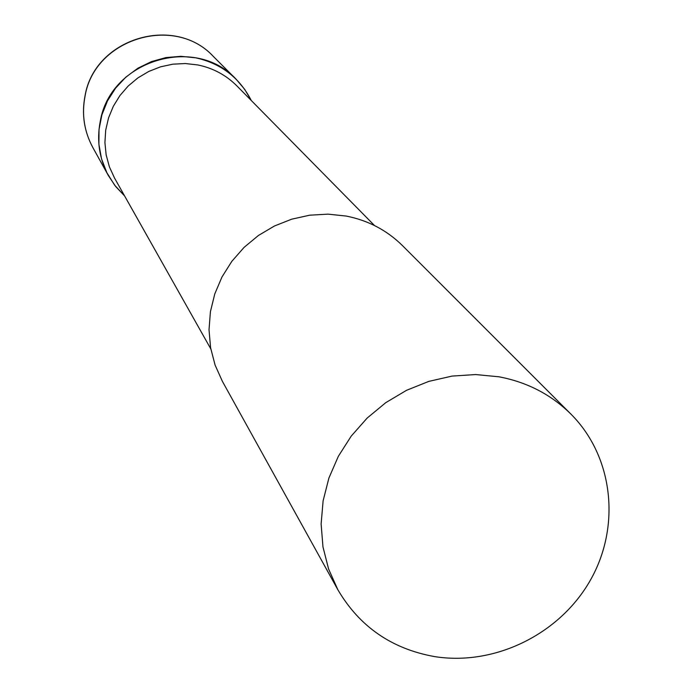 <?xml version="1.0" encoding="UTF-8"?>
<svg xmlns="http://www.w3.org/2000/svg" width="693" height="693" viewBox="0 0 693 693"><rect width="100%" height="100%" fill="white"/><g stroke="black" fill="none" stroke-linecap="round" stroke-linejoin="round"><path stroke-width="1.04" d="M100.242 121.474C110.161 60.49 195.14 34.442 236.261 79.366L244.681 89.328L251.308 100.537C239.596 77.72 221.076 63.479 195.755 57.822L180.899 56.315L165.965 57.58L151.481 61.59L137.933 68.191L125.814 77.166L115.549 88.193L107.484 100.892L101.914 114.804L99.021 129.461L98.9 144.326L101.542 158.905L106.852 172.67L114.64 185.17L124.627 195.972L115.679 186.504L108.429 175.667C99.29 158.706 96.561 140.644 100.242 121.474M374.506 225.546L236.911 85.923C226.039 75.052 213.002 68.061 197.782 64.943L185.352 63.539L172.817 64.18L160.516 66.84L148.77 71.448L137.907 77.893L128.205 86.001L119.941 95.539L113.331 106.272L108.55 117.888L105.717 130.085L104.912 142.541L106.15 154.911L109.399 166.866L114.553 178.101L210.793 348.882M570.902 414.076L402.503 245.643C386.893 230.249 368.113 220.383 346.162 216.051L328.023 214.146L309.702 215.194L291.666 219.187L274.419 226.013L258.411 235.49L244.092 247.366L231.834 261.33L221.977 276.992L214.778 293.927L210.421 311.685L209.017 329.781L210.585 347.739L215.09 365.072L222.384 381.332L337.82 589.674C359.407 626.498 391.562 648.787 434.268 656.54C494.455 666.311 559.693 634.329 590.315 580.31C621.084 526.377 613.383 456.514 570.902 414.076C551.1 394.551 527.122 382.12 498.951 376.801L475.658 374.549L452.053 376.091L428.785 381.393L406.488 390.332L385.758 402.668L367.169 418.061L351.23 436.096L338.357 456.28L328.898 478.057L323.111 500.84L321.119 524.003L322.973 546.933L328.595 569.022L337.82 589.674M108.429 175.667L92.819 147.496C84.165 131.445 81.575 114.362 85.04 96.24C94.352 38.617 174.558 14.085 213.496 56.592C174.255 13.973 94.404 38.461 85.014 95.963M236.261 79.366L213.496 56.592M92.819 147.496C84.13 131.358 81.523 114.224 84.988 96.093"/></g></svg>
